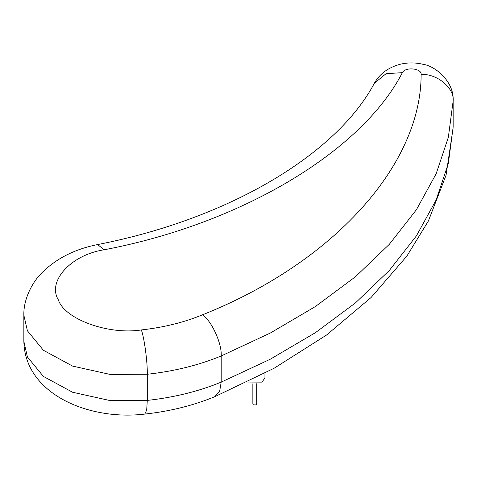 <?xml version="1.0" encoding="UTF-8"?>
<svg xmlns="http://www.w3.org/2000/svg" width="477" height="477" viewBox="0 0 477 477"><rect width="100%" height="100%" fill="white"/><g stroke="black" fill="none" stroke-linecap="round" stroke-linejoin="round"><path stroke-width="0.72" d="M247.438 382.035L261.974 382.125L264.95 377.975L264.95 373.187M252.858 383.741L252.858 404.126L253.424 404.907L256.143 404.907L256.704 404.126L256.704 383.741M453.132 127.836L446.061 175.196L428.406 220.97L406.869 256.107L371.07 297.517L326.524 335.051L274.108 368.25L214.775 396.685C193.31 405.522 169.991 411.323 144.817 414.084C88.287 420.863 24.852 393.638 23.85 341.359L23.85 315.208L27.416 330.794L43.389 350.261L72.587 366.103L109.99 374.403L147.292 374.26L147.292 400.412L146.683 410.059L144.817 414.084M453.15 126.649L453.15 100.498L453.144 127.115L448.344 163.438L436.145 199.935L416.421 235.859L389.345 270.435L355.413 302.937L315.38 332.702L270.262 359.217L221.197 382.119L219.647 391.301L214.775 396.685M141.341 329.935C144.287 337.758 147.56 362.132 147.292 374.26C174.236 371.273 198.867 365.173 221.197 355.967C222.032 343.696 211.752 321.057 202.504 314.796C184.027 322.416 163.641 327.461 141.341 329.935C108.434 335.11 64.562 319.208 58.349 299.848C46.925 281.293 71.091 254.837 104.058 249.799C240.396 223.922 361.399 152.068 402.361 72.653C405.074 66.667 421.901 68.283 421.119 74.454C436.962 73.458 454.575 88.042 453.144 100.963L448.344 137.287L436.145 173.783L416.421 209.707L389.345 244.284L355.413 276.779L315.38 306.55L270.262 333.065L221.197 355.967L221.197 382.119C198.867 391.325 174.236 397.424 147.292 400.412L109.99 400.555L72.587 392.255L43.389 376.413L27.416 356.951L23.85 341.359M104.058 249.799L97.69 244.558C74.925 249.054 56.304 258.48 41.827 272.832C32.621 281.788 23.385 298.87 23.85 315.208M402.361 72.653L386.06 73.685L374.344 83.272C379.531 73.935 388.057 67.621 399.917 64.329C407.638 62.445 415.354 62.445 423.075 64.323C435.119 65.874 454.134 81.501 453.15 100.498M421.119 74.454C421.292 165.507 332.445 263.191 202.504 314.796M97.69 244.558C230.946 218.46 337.167 153.338 374.344 83.272"/></g></svg>
